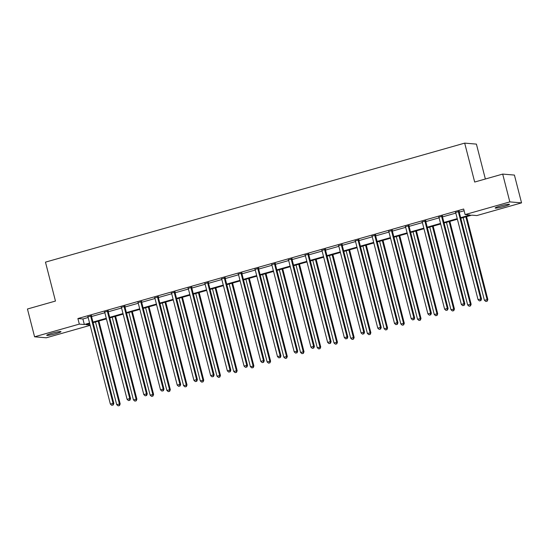 <?xml version="1.0" encoding="UTF-8"?>
<svg xmlns="http://www.w3.org/2000/svg" width="549" height="549" viewBox="0 0 549 549"><rect width="100%" height="100%" fill="white"/><g stroke="black" fill="none" stroke-linecap="round" stroke-linejoin="round"><path stroke-width="0.82" d="M51.812 333.325A7.377 0.693 -14.4 0 1 60.987 331.658A7.377 0.693 -14.4 0 1 55.868 333.662A7.377 0.693 -14.4 0 1 46.692 335.329A7.377 0.693 -14.4 0 1 51.812 333.325M500.269 206.012A7.377 0.693 -14.4 0 1 509.445 204.345A7.377 0.693 -14.4 0 1 504.325 206.349A7.377 0.693 -14.4 0 1 495.15 208.016A7.377 0.693 -14.4 0 1 500.269 206.012M485.364 179.008L476.408 144.106L464.687 143.124L45.471 262.141L55.463 301.058L27.45 309.012L34.587 336.805L79.317 324.109L84.333 324.528L89.562 323.045M464.687 143.124L474.679 182.042L502.692 174.088L514.413 175.069L521.55 202.869L476.82 215.565L471.804 215.146L460.796 218.269M90.153 325.337L46.308 337.786L34.587 336.805M502.692 174.088L509.829 201.888L521.55 202.869M108.222 311.07L104.639 312.093M141.649 301.579L138.067 302.602M175.076 292.095L171.487 293.111M208.496 282.605L204.914 283.62M241.924 273.114L238.341 274.129M275.351 263.623L271.769 264.645M308.778 254.139L305.196 255.155M342.199 244.648L338.616 245.664M375.626 235.157L372.044 236.173M409.053 225.666L405.471 226.682M442.48 216.176L438.898 217.198M460.645 217.692L470.122 215.002L465.106 214.584L463.679 209.025L77.889 318.55L82.906 318.969L88.135 317.487M91.539 316.519L104.852 312.738M108.249 311.777L121.562 307.996M124.966 307.028L138.279 303.247M141.676 302.286L154.99 298.505M158.387 297.537L171.7 293.763M175.104 292.795L188.417 289.014M191.814 288.053L205.127 284.272M208.531 283.305L221.837 279.523M225.241 278.563L238.554 274.781M241.951 273.814L255.264 270.039M258.668 269.072L271.981 265.291M275.378 264.33L288.692 260.549M292.089 259.581L305.402 255.8M308.806 254.839L322.119 251.058M325.516 250.09L338.829 246.316M342.233 245.348L355.539 241.567M358.943 240.606L372.256 236.825M375.653 235.857L388.966 232.083M392.37 231.115L405.684 227.334M409.08 226.366L422.394 222.592M425.798 221.624L439.104 217.843M442.508 216.882L455.821 213.101M459.218 212.134L464.118 210.747M459.19 211.434L455.608 212.449M425.763 220.924L422.181 221.94M392.343 230.415L388.754 231.431M358.916 239.899L355.333 240.922M325.488 249.39L321.906 250.406M292.061 258.881L288.479 259.897M258.634 268.372L255.052 269.387M225.214 277.863L221.631 278.878M191.786 287.347L188.204 288.369M158.359 296.837L154.777 297.853M124.932 306.328L121.35 307.344M91.511 315.819L87.929 316.835M77.889 318.55L79.317 324.109M465.106 214.584L509.829 201.888M89.713 323.622L86.015 324.672L90.07 325.008M457.392 219.236L444.079 223.018M440.682 223.978L427.369 227.76M423.972 228.727L410.659 232.502M407.255 233.469L393.942 237.25M390.545 238.211L377.232 241.992M373.828 242.96L360.521 246.741M357.118 247.702L343.804 251.483M340.407 252.451L327.094 256.225M323.69 257.193L310.377 260.974M306.98 261.935L293.667 265.716M290.263 266.684L276.957 270.465M273.553 271.426L260.24 275.207M256.843 276.174L243.53 279.949M240.126 280.916L226.812 284.698M223.416 285.658L210.102 289.44M206.705 290.407L193.392 294.189M189.988 295.149L176.675 298.931M173.278 299.898L159.965 303.672M156.561 304.64L143.255 308.421M139.851 309.382L126.538 313.163M123.141 314.131L109.827 317.912M106.424 318.873L93.11 322.654M92.966 322.078L106.28 318.296M109.676 317.336L122.99 313.554M126.394 312.587L139.707 308.812M143.104 307.845L156.417 304.064M159.814 303.103L173.127 299.322M176.531 298.354L189.844 294.573M193.241 293.612L206.554 289.831M209.958 288.863L223.265 285.089M226.668 284.121L239.982 280.34M243.379 279.379L256.692 275.598M260.096 274.63L273.409 270.849M276.806 269.888L290.119 266.107M293.516 265.14L306.829 261.365M310.233 260.398L323.546 256.616M326.943 255.656L340.256 251.874M343.66 250.907L356.974 247.125M360.37 246.165L373.684 242.383M377.081 241.416L390.394 237.642M393.798 236.674L407.111 232.893M410.508 231.932L423.821 228.151M427.225 227.183L440.531 223.402M443.935 222.441L457.248 218.66M82.906 318.969L84.333 324.528M458.401 211.365L458.381 211.55A1.153 1.112 -85.2 0 0 458.408 211.983L480.732 298.937L478.055 299.699L455.732 212.744A1.153 1.112 -85.2 0 0 455.546 212.353L455.437 212.209M459.225 211.132L459.17 211.612A1.153 1.112 -85.2 0 0 459.197 212.051L481.521 299.006L480.732 298.937L480.54 300.632L479.469 300.934L480.54 300.632M480.855 300.66L481.521 299.006M478.055 299.699L479.469 300.934M463.171 217.596L484.39 300.228L487.855 299.534L466.575 216.629M486.874 301.161L485.803 301.463L487.189 301.188L487.066 299.466L465.847 216.834M485.803 301.463L484.39 300.228M487.855 299.534L487.189 301.188M441.684 216.114L441.664 216.292A1.153 1.112 -85.2 0 0 441.691 216.731L464.022 303.679L461.338 304.441L439.015 217.493A1.153 1.112 -85.2 0 0 438.829 217.095L438.726 216.951M442.515 215.874L442.46 216.361A1.153 1.112 -85.2 0 0 442.487 216.793L464.811 303.748L464.022 303.679L463.823 305.374L462.752 305.676L463.823 305.374M464.138 305.402L464.811 303.748M461.338 304.441L462.752 305.676M424.974 220.856L424.953 221.034A1.153 1.112 -85.2 0 0 424.981 221.473L447.305 308.428L444.628 309.19L422.305 222.235A1.153 1.112 -85.2 0 0 422.119 221.844L422.016 221.7M425.798 220.623L425.743 221.103A1.153 1.112 -85.2 0 0 425.77 221.542L448.101 308.49L447.305 308.428L447.112 310.123L446.042 310.425L447.112 310.123M447.428 310.144L448.101 308.49M444.628 309.19L446.042 310.425M446.461 222.338L467.673 304.969L471.145 304.276L449.857 221.377M470.157 305.903L469.086 306.212L470.472 305.93L470.356 304.215L449.137 221.576M469.086 306.212L467.673 304.969M471.145 304.276L470.472 305.93M429.743 227.087L450.962 309.718L454.435 309.025L433.147 226.119M453.447 310.652L452.376 310.954L453.762 310.679L453.639 308.957L432.427 226.325M452.376 310.954L450.962 309.718M454.435 309.025L453.762 310.679M408.264 225.598L408.236 225.783A1.153 1.112 -85.2 0 0 408.271 226.222L430.594 313.17L427.918 313.932L405.587 226.977A1.153 1.112 -85.2 0 0 405.409 226.586L405.299 226.442M409.087 225.364L409.032 225.852A1.153 1.112 -85.2 0 0 409.06 226.284L431.384 313.239L430.594 313.17L430.402 314.865L429.325 315.167L430.402 314.865M430.718 314.893L431.384 313.239M427.918 313.932L429.325 315.167M413.033 231.829L434.252 314.46L437.718 313.767L416.437 230.861M436.736 315.394L435.659 315.702L437.052 315.421L436.929 313.699L415.71 231.067M435.659 315.702L434.252 314.46M437.718 313.767L437.052 315.421M391.547 230.347L391.526 230.525A1.153 1.112 -85.2 0 0 391.554 230.964L413.884 317.919L411.201 318.674L388.877 231.726A1.153 1.112 -85.2 0 0 388.692 231.328L388.589 231.184M392.377 230.113L392.315 230.594A1.153 1.112 -85.2 0 0 392.35 231.033L414.673 317.981L413.884 317.919L413.685 319.607L412.615 319.916L413.685 319.607M414.001 319.635L414.673 317.981M411.201 318.674L412.615 319.916M396.323 236.571L417.535 319.209L421.008 318.516L399.72 235.61M420.019 320.142L418.949 320.444L420.335 320.17L420.218 318.447L398.999 235.816M418.949 320.444L417.535 319.209M421.008 318.516L420.335 320.17M374.837 235.089L374.816 235.274A1.153 1.112 -85.2 0 0 374.843 235.706L397.167 322.661L394.491 323.423L372.167 236.468A1.153 1.112 -85.2 0 0 371.982 236.077L371.872 235.933M375.66 234.855L375.605 235.336A1.153 1.112 -85.2 0 0 375.633 235.775L397.963 322.73L397.167 322.661L396.975 324.356L395.904 324.658L396.975 324.356M397.291 324.384L397.963 322.73M394.491 323.423L395.904 324.658M379.606 241.32L400.825 323.951L404.297 323.258L383.01 240.352M403.309 324.884L402.239 325.186L403.625 324.912L403.501 323.189L382.289 240.558M402.239 325.186L400.825 323.951M404.297 323.258L403.625 324.912M358.12 239.838L358.099 240.016A1.153 1.112 -85.2 0 0 358.126 240.455L380.457 327.403L377.774 328.165L355.45 241.217A1.153 1.112 -85.2 0 0 355.265 240.819L355.162 240.675M358.95 239.597L358.895 240.085A1.153 1.112 -85.2 0 0 358.922 240.517L381.246 327.472L380.457 327.403L380.258 329.098L379.187 329.4L380.258 329.098M380.581 329.126L381.246 327.472M377.774 328.165L379.187 329.4M362.896 246.062L384.115 328.693L387.58 328L366.293 245.101M386.592 329.626L385.522 329.935L386.915 329.654L386.791 327.938L365.572 245.3M385.522 329.935L384.115 328.693M387.58 328L386.915 329.654M341.409 244.579L341.389 244.758A1.153 1.112 -85.2 0 0 341.416 245.197L363.74 332.152L361.064 332.914L338.74 245.959A1.153 1.112 -85.2 0 0 338.555 245.568L338.452 245.424M342.24 244.346L342.178 244.827A1.153 1.112 -85.2 0 0 342.205 245.266L364.536 332.214L363.74 332.152L363.548 333.847L362.477 334.149L363.548 333.847M363.863 333.867L364.536 332.214M361.064 332.914L362.477 334.149M346.179 250.811L367.398 333.442L370.87 332.749L349.583 249.843M369.882 334.375L368.811 334.677L370.198 334.403L370.074 332.68L348.862 250.049M368.811 334.677L367.398 333.442M370.87 332.749L370.198 334.403M324.699 249.321L324.672 249.507A1.153 1.112 -85.2 0 0 324.706 249.946L347.03 336.894L344.353 337.656L322.023 250.701A1.153 1.112 -85.2 0 0 321.844 250.31L321.735 250.166M325.523 249.088L325.468 249.575A1.153 1.112 -85.2 0 0 325.495 250.008L347.819 336.962L347.03 336.894L346.838 338.589L345.76 338.891L346.838 338.589M347.153 338.616L347.819 336.962M344.353 337.656L345.76 338.891M329.469 255.553L350.687 338.184L354.153 337.491L332.872 254.585M353.172 339.117L352.101 339.426L353.487 339.145L353.364 337.422L332.145 254.791M352.101 339.426L350.687 338.184M354.153 337.491L353.487 339.145M307.982 254.07L307.962 254.249A1.153 1.112 -85.2 0 0 307.989 254.688L330.32 341.643L327.636 342.398L305.313 255.45A1.153 1.112 -85.2 0 0 305.127 255.052L305.024 254.908M308.812 253.837L308.751 254.317A1.153 1.112 -85.2 0 0 308.785 254.757L331.109 341.704L330.32 341.643L330.121 343.331L329.05 343.64L330.121 343.331M330.436 343.358L331.109 341.704M327.636 342.398L329.05 343.64M291.272 258.812L291.251 258.998A1.153 1.112 -85.2 0 0 291.279 259.43L313.603 346.385L310.926 347.146L288.602 260.192A1.153 1.112 -85.2 0 0 288.417 259.801L288.314 259.656M292.095 258.579L292.041 259.059A1.153 1.112 -85.2 0 0 292.068 259.499L314.399 346.453L313.603 346.385L313.41 348.08L312.34 348.382L313.41 348.08M313.726 348.107L314.399 346.453M310.926 347.146L312.34 348.382M274.555 263.561L274.534 263.74A1.153 1.112 -85.2 0 0 274.569 264.179L296.892 351.127L294.216 351.888L271.885 264.941A1.153 1.112 -85.2 0 0 271.7 264.543L271.597 264.398M275.385 263.321L275.33 263.808A1.153 1.112 -85.2 0 0 275.358 264.241L297.682 351.195L296.892 351.127L296.693 352.822L295.623 353.124L296.693 352.822M297.016 352.849L297.682 351.195M294.216 351.888L295.623 353.124M257.845 268.303L257.824 268.482A1.153 1.112 -85.2 0 0 257.852 268.921L280.175 355.876L277.499 356.637L255.175 269.683A1.153 1.112 -85.2 0 0 254.99 269.291L254.887 269.14M258.675 268.07L258.613 268.55A1.153 1.112 -85.2 0 0 258.648 268.989L280.971 355.937L280.175 355.876L279.983 357.571L278.913 357.873L279.983 357.571M280.299 357.591L280.971 355.937M277.499 356.637L278.913 357.873M241.135 273.045L241.114 273.23A1.153 1.112 -85.2 0 0 241.141 273.67L263.465 360.618L260.789 361.379L238.465 274.425A1.153 1.112 -85.2 0 0 238.28 274.033L238.17 273.889M241.958 272.812L241.903 273.292A1.153 1.112 -85.2 0 0 241.931 273.731L264.254 360.686L263.465 360.618L263.273 362.313L262.202 362.615L263.273 362.313M263.589 362.34L264.254 360.686M260.789 361.379L262.202 362.615M224.417 277.794L224.397 277.972A1.153 1.112 -85.2 0 0 224.424 278.412L246.755 365.366L244.072 366.121L221.748 279.173A1.153 1.112 -85.2 0 0 221.563 278.775L221.46 278.631M225.248 277.561L225.193 278.041A1.153 1.112 -85.2 0 0 225.22 278.48L247.544 365.428L246.755 365.366L246.556 367.055L245.485 367.363L246.556 367.055M246.872 367.082L247.544 365.428M244.072 366.121L245.485 367.363M207.707 282.536L207.687 282.721A1.153 1.112 -85.2 0 0 207.714 283.154L230.038 370.108L227.361 370.87L205.038 283.915A1.153 1.112 -85.2 0 0 204.852 283.524L204.75 283.38M208.531 282.303L208.476 282.783A1.153 1.112 -85.2 0 0 208.503 283.222L230.834 370.177L230.038 370.108L229.846 371.803L228.775 372.105L229.846 371.803M230.161 371.831L230.834 370.177M227.361 370.87L228.775 372.105M190.997 287.285L190.97 287.463A1.153 1.112 -85.2 0 0 191.004 287.902L213.328 374.85L210.651 375.612L188.321 288.664A1.153 1.112 -85.2 0 0 188.142 288.266L188.032 288.122M191.821 287.045L191.766 287.532A1.153 1.112 -85.2 0 0 191.793 287.964L214.117 374.919L213.328 374.85L213.136 376.545L212.058 376.847L213.136 376.545M213.451 376.573L214.117 374.919M210.651 375.612L212.058 376.847M174.28 292.027L174.259 292.205A1.153 1.112 -85.2 0 0 174.287 292.644L196.617 379.599L193.934 380.361L171.611 293.406A1.153 1.112 -85.2 0 0 171.425 293.015L171.322 292.864M175.11 291.793L175.049 292.274A1.153 1.112 -85.2 0 0 175.083 292.713L197.407 379.661L196.617 379.599L196.418 381.294L195.348 381.596L196.418 381.294M196.734 381.315L197.407 379.661M193.934 380.361L195.348 381.596M157.57 296.769L157.549 296.954A1.153 1.112 -85.2 0 0 157.577 297.393L179.9 384.341L177.224 385.103L154.9 298.148A1.153 1.112 -85.2 0 0 154.715 297.757L154.605 297.613M158.393 296.535L158.338 297.016A1.153 1.112 -85.2 0 0 158.366 297.455L180.696 384.41L179.9 384.341L179.708 386.036L178.638 386.338L179.708 386.036M180.024 386.064L180.696 384.41M177.224 385.103L178.638 386.338M312.758 260.295L333.97 342.933L337.443 342.24L316.155 259.334M336.455 343.866L335.384 344.168L336.77 343.887L336.654 342.171L315.435 259.54M335.384 344.168L333.97 342.933M337.443 342.24L336.77 343.887M296.041 265.043L317.26 347.675L320.733 346.982L299.445 264.076M319.744 348.608L318.674 348.91L320.06 348.636L319.937 346.913L298.725 264.282M318.674 348.91L317.26 347.675M320.733 346.982L320.06 348.636M279.331 269.785L300.55 352.417L304.016 351.724L282.728 268.825M303.027 353.35L301.957 353.659L303.35 353.378L303.226 351.662L282.008 269.024M301.957 353.659L300.55 352.417M304.016 351.724L303.35 353.378M262.621 274.534L283.833 357.166L287.305 356.473L266.018 273.567M286.317 358.099L285.247 358.401L286.633 358.126L286.516 356.404L265.297 273.773M285.247 358.401L283.833 357.166M287.305 356.473L286.633 358.126M245.904 279.276L267.123 361.908L270.595 361.215L249.308 278.309M269.607 362.841L268.536 363.15L269.923 362.868L269.799 361.146L248.58 278.515M268.536 363.15L267.123 361.908M270.595 361.215L269.923 362.868M229.194 284.018L250.406 366.657L253.878 365.963L232.591 283.058M252.89 367.59L251.819 367.892L253.213 367.61L253.089 365.895L231.87 283.263M251.819 367.892L250.406 366.657M253.878 365.963L253.213 367.61M212.477 288.767L233.696 371.399L237.168 370.705L215.881 287.8M236.18 372.332L235.109 372.634L236.495 372.359L236.372 370.637L215.16 288.005M235.109 372.634L233.696 371.399M237.168 370.705L236.495 372.359M195.767 293.509L216.985 376.14L220.451 375.447L199.17 292.548M219.47 377.074L218.392 377.383L219.785 377.101L219.662 375.386L198.443 292.747M218.392 377.383L216.985 376.14M220.451 375.447L219.785 377.101M179.056 298.258L200.268 380.889L203.741 380.196L182.453 297.29M202.753 381.823L201.682 382.125L203.068 381.85L202.952 380.128L181.733 297.496M201.682 382.125L200.268 380.889M203.741 380.196L203.068 381.85M162.339 303L183.558 385.631L187.031 384.938L165.743 302.032M186.042 386.565L184.972 386.873L186.358 386.592L186.235 384.87L165.023 302.238M184.972 386.873L183.558 385.631M187.031 384.938L186.358 386.592M140.853 301.518L140.832 301.696A1.153 1.112 -85.2 0 0 140.867 302.135L163.19 389.09L160.507 389.845L138.183 302.897A1.153 1.112 -85.2 0 0 137.998 302.499L137.895 302.355M141.683 301.284L141.628 301.765A1.153 1.112 -85.2 0 0 141.656 302.204L163.979 389.152L163.19 389.09L162.991 390.778L161.921 391.087L162.991 390.778M163.314 390.806L163.979 389.152M160.507 389.845L161.921 391.087M145.629 307.742L166.848 390.38L170.314 389.68L149.026 306.781M169.325 391.313L168.255 391.615L169.648 391.334L169.524 389.618L148.305 306.987M168.255 391.615L166.848 390.38M170.314 389.68L169.648 391.334M124.143 306.26L124.122 306.445A1.153 1.112 -85.2 0 0 124.149 306.877L146.473 393.832L143.797 394.594L121.473 307.639A1.153 1.112 -85.2 0 0 121.288 307.248L121.185 307.104M124.973 306.026L124.911 306.507A1.153 1.112 -85.2 0 0 124.946 306.946L147.269 393.901L146.473 393.832L146.281 395.527L145.21 395.829L146.281 395.527M146.597 395.555L147.269 393.901M143.797 394.594L145.21 395.829M128.912 312.491L150.131 395.122L153.603 394.429L132.316 311.523M152.615 396.055L151.545 396.357L152.931 396.083L152.807 394.36L131.595 311.729M151.545 396.357L150.131 395.122M153.603 394.429L152.931 396.083M107.432 311.009L107.405 311.187A1.153 1.112 -85.2 0 0 107.439 311.626L129.763 398.574L127.087 399.336L104.756 312.388A1.153 1.112 -85.2 0 0 104.578 311.99L104.468 311.846M108.256 310.768L108.201 311.256A1.153 1.112 -85.2 0 0 108.228 311.688L130.552 398.643L129.763 398.574L129.571 400.269L128.5 400.571L129.571 400.269M129.887 400.296L130.552 398.643M127.087 399.336L128.5 400.571M112.202 317.233L133.421 399.864L136.886 399.171L115.606 316.272M135.905 400.797L134.834 401.106L136.221 400.825L136.097 399.109L114.878 316.471M134.834 401.106L133.421 399.864M136.886 399.171L136.221 400.825M90.715 315.75L90.695 315.929A1.153 1.112 -85.2 0 0 90.722 316.368L113.053 403.323L110.37 404.085L88.046 317.13A1.153 1.112 -85.2 0 0 87.861 316.739L87.758 316.588M91.546 315.517L91.484 315.998A1.153 1.112 -85.2 0 0 91.518 316.437L113.842 403.385L113.053 403.323L112.854 405.018L111.783 405.32L112.854 405.018M113.169 405.038L113.842 403.385M110.37 404.085L111.783 405.32M95.492 321.982L116.704 404.613L120.176 403.92L98.889 321.014M119.188 405.546L118.117 405.848L119.504 405.574L119.387 403.851L98.168 321.22M118.117 405.848L116.704 404.613M120.176 403.92L119.504 405.574M458.381 211.55L459.17 211.612M458.408 211.983L459.197 212.051M441.664 216.292L442.46 216.361M441.691 216.731L442.487 216.793M424.953 221.034L425.743 221.103M424.981 221.473L425.77 221.542M408.236 225.783L409.032 225.852M408.271 226.222L409.06 226.284M391.526 230.525L392.315 230.594M391.554 230.964L392.35 231.033M374.816 235.274L375.605 235.336M374.843 235.706L375.633 235.775M358.099 240.016L358.895 240.085M358.126 240.455L358.922 240.517M341.389 244.758L342.178 244.827M341.416 245.197L342.205 245.266M324.672 249.507L325.468 249.575M324.706 249.946L325.495 250.008M307.962 254.249L308.751 254.317M307.989 254.688L308.785 254.757M291.251 258.998L292.041 259.059M291.279 259.43L292.068 259.499M274.534 263.74L275.33 263.808M274.569 264.179L275.358 264.241M257.824 268.482L258.613 268.55M257.852 268.921L258.648 268.989M241.114 273.23L241.903 273.292M241.141 273.67L241.931 273.731M224.397 277.972L225.193 278.041M224.424 278.412L225.22 278.48M207.687 282.721L208.476 282.783M207.714 283.154L208.503 283.222M190.97 287.463L191.766 287.532M191.004 287.902L191.793 287.964M174.259 292.205L175.049 292.274M174.287 292.644L175.083 292.713M157.549 296.954L158.338 297.016M157.577 297.393L158.366 297.455M140.832 301.696L141.628 301.765M140.867 302.135L141.656 302.204M124.122 306.445L124.911 306.507M124.149 306.877L124.946 306.946M107.405 311.187L108.201 311.256M107.439 311.626L108.228 311.688M90.695 315.929L91.484 315.998M90.722 316.368L91.518 316.437"/></g></svg>
